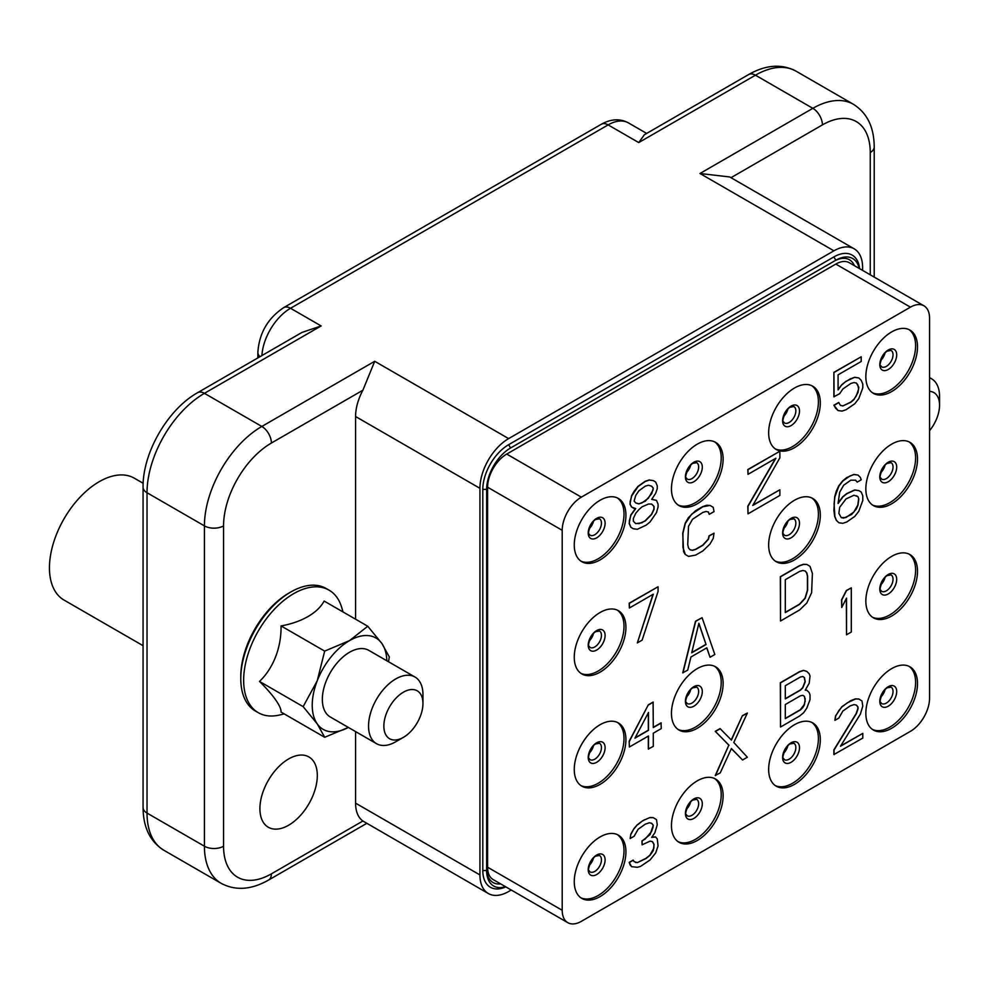 <?xml version="1.0" encoding="UTF-8"?>
<svg xmlns="http://www.w3.org/2000/svg" width="989" height="989" viewBox="0 0 989 989"><rect width="100%" height="100%" fill="white"/><g stroke="black" fill="none" stroke-linecap="round" stroke-linejoin="round"><path stroke-width="1.48" d="M862.593 270.393L862.593 267.389A40.586 23.427 120 0 0 854.187 248.82A40.586 23.427 120 0 0 833.9 250.823L508.643 438.609A40.586 23.427 120 0 0 479.937 488.319L479.937 874.944A40.586 23.427 120 0 0 488.343 893.524A40.586 23.427 120 0 0 508.643 891.509L511.239 890.013M854.187 248.82L729.758 176.969L699.965 173.495L812.847 108.333L755.448 75.189A81.172 46.866 -60 0 1 796.046 71.171C781.693 63.605 765.906 64.73 748.685 74.521A13.525 7.813 60 0 1 755.448 75.189L638.746 142.577L644.346 134.764L748.685 74.521M505.824 886.886A36.531 21.09 -60 0 1 482.805 870.53L482.805 489.419A36.531 21.09 -60 0 1 508.643 444.691L833.9 256.905A36.531 21.09 -60 0 1 859.577 268.649M508.643 438.609L374.707 361.282L362.889 390.21L271.394 443.035A67.648 39.053 120 0 0 223.563 525.876L223.563 846.225A67.648 39.053 120 0 0 271.394 873.843L362.889 821.018A40.586 23.427 -60 0 1 355.57 803.142L355.57 731.588M479.937 488.319L355.57 416.517A40.586 23.427 -60 0 1 362.889 390.21M355.57 416.517L355.57 619.201M317.308 775.524A40.586 23.427 -60 0 1 299.593 816.37A40.586 23.427 -60 0 1 268.316 827.249A40.586 23.427 -60 0 1 259.909 808.668A40.586 23.427 -60 0 1 277.625 767.823A40.586 23.427 -60 0 1 308.902 756.944A40.586 23.427 -60 0 1 317.308 775.524M362.889 821.018L488.343 893.524M302.004 332.415L321.141 325.937L204.426 393.325L261.825 426.457A81.172 46.866 120 0 0 204.426 525.876L147.027 492.745A81.172 46.866 -60 0 1 204.426 393.325A13.525 7.813 60 0 0 197.664 392.658L302.004 332.415M617.371 834.629A36.531 21.09 -60 0 1 621.772 864.176A36.531 21.09 -60 0 1 598.184 895.49A36.531 21.09 120 0 1 580.902 897.814M600.1 896.59A36.531 21.09 -60 0 1 581.829 898.408A36.531 21.09 -60 0 1 576.228 869.133A36.531 21.09 -60 0 1 600.1 836.941A36.531 21.09 -60 0 1 618.36 835.136A36.531 21.09 -60 0 1 623.96 864.411A36.531 21.09 -60 0 1 600.1 896.59M562.209 910.288L562.209 530.302A27.062 15.626 120 0 1 581.347 497.158L910.424 307.159A27.062 15.626 120 0 1 923.961 305.824A27.062 15.626 120 0 1 929.561 318.211L929.561 698.209A27.062 15.626 120 0 1 910.424 731.341L581.347 921.34A27.062 15.626 120 0 1 567.81 922.675A27.062 15.626 120 0 1 562.209 910.288L487.589 867.217L487.589 487.218L562.209 530.302M891.682 668.601A36.531 21.09 -60 0 1 909.942 666.796A36.531 21.09 -60 0 1 915.542 696.058A36.531 21.09 -60 0 1 891.682 728.25A36.531 21.09 -60 0 1 873.411 730.055A36.531 21.09 -60 0 1 867.81 700.793A36.531 21.09 -60 0 1 891.682 668.601M891.682 556.374A36.531 21.09 -60 0 1 909.942 554.557A36.531 21.09 -60 0 1 915.542 583.831A36.531 21.09 -60 0 1 891.682 616.023A36.531 21.09 -60 0 1 873.411 617.828A36.531 21.09 -60 0 1 867.81 588.554A36.531 21.09 -60 0 1 891.682 556.374M891.682 444.135A36.531 21.09 -60 0 1 909.942 442.33A36.531 21.09 -60 0 1 915.542 471.592A36.531 21.09 -60 0 1 891.682 503.784A36.531 21.09 -60 0 1 873.411 505.602A36.531 21.09 -60 0 1 867.81 476.327A36.531 21.09 -60 0 1 891.682 444.135M891.682 331.908A36.531 21.09 -60 0 1 909.942 330.091A36.531 21.09 -60 0 1 915.542 359.366A36.531 21.09 -60 0 1 891.682 391.557A36.531 21.09 -60 0 1 873.411 393.362A36.531 21.09 -60 0 1 867.81 364.088A36.531 21.09 -60 0 1 891.682 331.908M794.488 724.714A36.531 21.09 -60 0 1 812.748 722.91A36.531 21.09 -60 0 1 818.348 752.172A36.531 21.09 -60 0 1 794.488 784.364A36.531 21.09 -60 0 1 776.217 786.181A36.531 21.09 -60 0 1 770.616 756.906A36.531 21.09 -60 0 1 794.488 724.714M794.488 500.249A36.531 21.09 -60 0 1 812.748 498.444A36.531 21.09 -60 0 1 818.348 527.718A36.531 21.09 -60 0 1 794.488 559.898A36.531 21.09 -60 0 1 776.217 561.715A36.531 21.09 -60 0 1 770.616 532.441A36.531 21.09 -60 0 1 794.488 500.249M794.488 388.022A36.531 21.09 -60 0 1 812.748 386.204A36.531 21.09 -60 0 1 818.348 415.479A36.531 21.09 -60 0 1 794.488 447.671A36.531 21.09 -60 0 1 776.217 449.476A36.531 21.09 -60 0 1 770.616 420.214A36.531 21.09 -60 0 1 794.488 388.022M697.294 780.828A36.531 21.09 -60 0 1 715.554 779.023A36.531 21.09 -60 0 1 721.154 808.297A36.531 21.09 -60 0 1 697.294 840.477A36.531 21.09 -60 0 1 679.023 842.294A36.531 21.09 -60 0 1 673.422 813.02A36.531 21.09 -60 0 1 697.294 780.828M697.294 668.601A36.531 21.09 -60 0 1 715.554 666.784A36.531 21.09 -60 0 1 721.154 696.058A36.531 21.09 -60 0 1 697.294 728.25A36.531 21.09 -60 0 1 679.023 730.055A36.531 21.09 -60 0 1 673.422 700.793A36.531 21.09 -60 0 1 697.294 668.601M697.294 444.135A36.531 21.09 -60 0 1 715.554 442.33A36.531 21.09 -60 0 1 721.154 471.592A36.531 21.09 -60 0 1 697.294 503.784A36.531 21.09 -60 0 1 679.023 505.589A36.531 21.09 -60 0 1 673.422 476.327A36.531 21.09 -60 0 1 697.294 444.135M600.1 724.714A36.531 21.09 -60 0 1 618.36 722.91A36.531 21.09 -60 0 1 623.96 752.172A36.531 21.09 -60 0 1 600.1 784.364A36.531 21.09 -60 0 1 581.829 786.168A36.531 21.09 -60 0 1 576.228 756.906A36.531 21.09 -60 0 1 600.1 724.714M600.1 612.488A36.531 21.09 -60 0 1 618.36 610.67A36.531 21.09 -60 0 1 623.96 639.945A36.531 21.09 -60 0 1 600.1 672.137A36.531 21.09 -60 0 1 581.829 673.942A36.531 21.09 -60 0 1 576.228 644.667A36.531 21.09 -60 0 1 600.1 612.488M600.1 500.249A36.531 21.09 -60 0 1 618.36 498.444A36.531 21.09 -60 0 1 623.96 527.706A36.531 21.09 -60 0 1 600.1 559.898A36.531 21.09 -60 0 1 581.829 561.715A36.531 21.09 -60 0 1 576.228 532.441A36.531 21.09 -60 0 1 600.1 500.249M635.457 508.581L630.772 514.997L629.177 523.428L630.772 527.211L633.356 528.769L637.336 529.288L646.114 525.159L650.094 521.92L656.473 512.599L658.068 506.974L658.068 504.155L656.473 500.372L651.689 499.371L655.67 493.313L657.265 488.628L657.265 485.809L655.67 482.026L653.284 480.592L649.303 480.073L645.31 481.433L638.14 486.514L631.761 495.835L630.166 501.46L630.166 504.279L631.761 507.122L635.742 508.581L630.957 515.108L629.363 520.721L629.363 523.54L630.957 527.322L633.356 528.769M656.473 500.372L651.776 499.272M653.284 480.592L649.105 479.962L645.125 481.322L637.942 486.403L633.961 491.533L631.563 495.724L629.968 504.167L631.563 507.011L634.147 508.556M658.068 586.749L629.177 603.203L629.363 608.012L653.284 594.204L637.336 642.899L642.121 640.13L658.068 591.447L658.068 586.749L629.363 603.315L629.363 608.012M653 594.364L637.336 642.899M648.314 736.076L648.314 749.019L653.284 746.361L653.284 733.208L661.258 728.596L661.06 722.848L653.284 727.335M661.258 722.959L653.284 727.558L653.099 702.066L648.314 704.836L629.177 741.256L629.363 747.016L648.5 735.964L648.5 749.13M652.344 841.602L653.89 844.371L653.89 848.129L649.909 855.126L645.916 858.365L637.336 862.606L634.147 861.629L633.158 860.096L629.177 862.396L631.563 866.648L637.336 867.304L640.526 866.401L650.094 859.936L655.67 852.963L658.068 845.941L657.265 838.87L655.484 836.867L651.788 837.25M655.67 836.978L651.689 837.399L654.879 832.738L657.265 824.777L656.473 819.597L653.099 817.557L649.909 817.52L642.726 820.722L637.151 824.888L633.961 828.609L630.772 834.209L630.166 838.536L634.147 836.237L638.14 829.239L645.31 824.158L649.303 822.799L651.689 823.293L653.284 825.197L650.094 834.555L642.121 841.033L642.121 844.804L650.094 841.132L652.493 841.639L654.075 844.482L653.284 850.577L650.094 855.238L646.114 858.477L637.336 862.606M651.566 823.268L653.099 825.086L653.099 826.965L651.504 831.65L645.125 839.092L641.935 840.934L642.121 844.804M637.151 862.495L635.556 862.47M856.289 383.04L857.809 384.845L858.613 389.085L856.214 396.107L853.828 399.371L850.639 402.152L842.863 405.923L840.465 405.428L838.684 402.474L833.9 405.243L838.079 410.571L842.059 411.09L846.052 409.73L854.817 403.722L858.798 398.604L862.791 387.836L862.791 384.078L861.196 380.295L858.798 377.922L854.62 377.291L845.855 381.408L841.874 384.659L838.079 389.53M841.874 384.659L838.079 389.889L838.079 374.843L861.196 361.492L861.196 356.794L833.9 372.334L833.9 396.774L839.673 393.671L842.863 388.998L850.837 383.46L854.014 382.558L856.412 383.064L858.798 387.317L858.007 392.485L854.014 399.482L850.837 402.263L842.863 405.923M842.665 405.811L840.427 405.342M855.497 480.184L857.203 482.113L861.196 479.813L860.393 477.452L858.007 475.066L854.014 474.547L850.033 475.919L842.863 481L838.87 486.118L834.889 496.874L834.086 503.92L834.889 516.617L836.484 520.399L838.87 522.785L842.863 523.305L846.844 521.945L854.817 516.394L858.798 511.276L862.791 500.508L862.791 495.81L861.196 492.028L858.798 490.593L854.817 490.074L846.844 493.734L842.863 496.973L838.079 503.5L839.673 492.238L843.654 485.24L850.837 480.159L855.609 480.209L857.203 482.113M858.007 475.066L853.828 474.436L846.658 477.638L842.665 480.889L838.684 486.007L836.286 491.15L834.691 496.775L833.9 510.386L834.691 516.518L836.286 520.288L838.87 522.785M858.798 490.593L854.62 489.963L846.658 493.622L842.665 496.861L838.079 503.129M851.306 587.849L846.337 590.507L841.552 599.841L841.738 607.481L846.522 598.135L846.522 634.802L851.306 632.033L851.306 587.849L846.522 590.606L841.738 599.952L841.738 607.481M846.337 598.506L846.522 634.802M856.289 705.07L857.809 706.888L857.809 708.767L856.214 713.452L833.9 749.835L833.9 754.545L862.791 738.078L862.791 733.381L840.465 746.262L860.393 714.083L862.791 706.121L861.988 700.941L858.798 699.013L855.609 698.976L847.647 702.635L842.059 706.801L838.87 710.522L835.68 716.123L834.889 720.351L838.87 718.051L842.863 711.042L850.033 705.961L854.014 704.601L856.412 705.095L858.007 706.999L858.007 708.878L856.412 713.564L834.086 749.946L834.086 754.656M862.791 733.381L840.675 745.929M858.798 699.013L855.423 698.864L850.639 700.694L841.874 706.69L835.495 716.011L834.889 720.351M702.079 617.68L695.502 621.24L682.744 672.792L687.726 670.146L690.915 657.017L706.851 647.82L710.04 657.252L714.824 654.495L702.079 617.68L695.7 621.352L682.942 672.903M706.727 647.894L710.04 657.252M731.378 748.624L742.566 759.985L747.35 757.228L733.801 742.492L747.35 713.044L742.38 715.69L731.242 739.945M742.38 715.69L731.415 740.106L720.054 728.584L715.27 731.341L728.831 745.137L715.27 775.524L720.252 772.879L731.415 748.574L742.566 759.985M779.876 451.244L747.795 469.54L747.993 474.349L775.895 458.241L747.993 506.319L747.993 513.835L779.876 495.427L779.876 489.79L752.777 505.441L779.876 457.82L779.876 451.244L747.993 469.651L747.993 474.349M775.512 458.463L747.795 506.207L747.993 513.835M779.876 489.79L752.963 505.107M806.826 564.435L803.439 564.286L799.458 565.646L780.321 576.698L780.519 620.993L799.656 609.941L806.826 602.981L811.61 592.695L812.402 573.435L810.016 566.351L806.826 564.435L803.637 564.398L799.656 565.757L780.519 576.797L780.519 620.993M710.04 505.428L706.665 505.28L702.684 506.64L695.502 510.781L688.332 517.742L685.142 523.342L682.744 533.182L683.547 551.528L685.142 554.372L688.517 556.399L695.7 555.076L702.87 550.935L710.04 543.975L713.23 538.375L714.033 533.207L709.249 535.976L708.445 539.252L702.87 545.298L695.7 549.439L692.51 550.341L690.112 549.835L688.517 547.943L687.726 544.642L688.517 526.321L692.51 519.312L702.87 512.389L706.059 511.486L708.445 511.993L709.249 514.354L714.033 511.585L713.23 507.345L710.04 505.428L702.87 506.751L691.707 514.132L685.328 523.453L682.942 533.294L682.942 547.399L685.328 554.483L688.517 556.399M714.033 533.207L709.051 535.865L708.26 539.141L702.684 545.186L695.502 549.328L692.312 550.23L690.038 549.748M708.285 511.956L709.249 514.354M806.826 671.42L803.439 670.332L799.458 671.692L780.321 682.744L780.519 727.039L799.656 715.987L803.637 712.748L806.826 708.087L810.016 699.668L810.016 694.958L809.212 692.597L806.826 690.223L805.231 690.198L809.212 683.201L810.016 676.155L809.212 673.806L806.826 671.42L803.637 670.443L799.656 671.803L780.519 682.843L780.519 727.039M806.826 690.223L805.318 690.099M510.522 448.017L833.9 261.319A31.116 17.963 -60 0 1 854.397 265.658M500.644 883.894A31.116 17.963 -60 0 1 486.637 868.317M487.589 867.217A27.062 15.626 120 0 0 493.202 879.604L567.81 922.675M923.961 305.824L849.341 262.74A27.062 15.626 120 0 0 835.816 264.075L910.424 307.159M487.589 487.218A27.062 15.626 120 0 1 506.727 454.075L835.816 264.075M505.416 886.651A33.824 19.533 -60 0 1 486.637 870.53L486.637 489.419A33.824 19.533 -60 0 1 510.547 448.005L835.816 260.218A33.824 19.533 -60 0 1 859.169 268.415M510.547 448.005L508.643 444.691M908.965 666.277A36.531 21.09 -60 0 1 913.366 695.823A36.531 21.09 -60 0 1 889.766 727.15A36.531 21.09 120 0 1 872.483 729.462M908.965 554.05A36.531 21.09 -60 0 1 913.366 583.597A36.531 21.09 -60 0 1 889.766 614.911A36.531 21.09 120 0 1 872.483 617.235M908.965 441.823A36.531 21.09 -60 0 1 913.366 471.37A36.531 21.09 -60 0 1 889.766 502.684A36.531 21.09 120 0 1 872.483 504.996M908.965 329.584A36.531 21.09 -60 0 1 913.366 359.131A36.531 21.09 -60 0 1 889.766 390.445A36.531 21.09 120 0 1 872.483 392.769M811.771 722.403A36.531 21.09 -60 0 1 816.172 751.949A36.531 21.09 -60 0 1 792.572 783.263A36.531 21.09 120 0 1 775.289 785.575M811.771 497.937A36.531 21.09 -60 0 1 816.172 527.483A36.531 21.09 -60 0 1 792.572 558.797A36.531 21.09 120 0 1 775.289 561.122M811.771 385.698A36.531 21.09 -60 0 1 816.172 415.244A36.531 21.09 -60 0 1 792.572 446.571A36.531 21.09 120 0 1 775.289 448.882M714.577 778.516A36.531 21.09 -60 0 1 718.978 808.062A36.531 21.09 -60 0 1 695.378 839.377A36.531 21.09 120 0 1 678.095 841.688M714.577 666.277A36.531 21.09 -60 0 1 718.978 695.823A36.531 21.09 -60 0 1 695.378 727.15A36.531 21.09 120 0 1 678.095 729.462M714.577 441.811A36.531 21.09 -60 0 1 718.978 471.37A36.531 21.09 -60 0 1 695.378 502.684A36.531 21.09 120 0 1 678.095 504.996M617.371 722.39A36.531 21.09 -60 0 1 621.772 751.937A36.531 21.09 -60 0 1 598.184 783.263A36.531 21.09 120 0 1 580.902 785.575M617.371 610.164A36.531 21.09 -60 0 1 621.772 639.71A36.531 21.09 -60 0 1 598.184 671.024A36.531 21.09 120 0 1 580.902 673.348M617.371 497.937A36.531 21.09 -60 0 1 621.772 527.483A36.531 21.09 -60 0 1 598.184 558.797A36.531 21.09 120 0 1 580.902 561.109M642.121 522.761L635.742 523.626L633.356 521.24L633.356 518.421L635.742 513.279L638.931 509.558L642.121 506.776L648.5 504.031L651.689 504.081L654.075 506.455L654.075 509.273L651.689 514.416L645.31 520.919L638.931 523.663M645.31 486.131L648.5 485.228L651.689 486.217L653.284 488.109L651.689 493.734L645.31 501.176L638.931 503.92L635.742 502.944L634.147 501.04L635.742 495.415L638.931 490.754L645.31 486.131M638.746 523.552L635.63 523.515M651.603 504.081L653.89 506.343L653.89 509.162L651.504 514.305L645.125 520.807L641.935 522.649M651.553 486.168L653.099 487.997L653.099 489.889L648.314 498.283L641.935 502.907L638.746 503.809L635.692 502.869M629.177 741.256L629.363 747.016M648.314 704.836L629.363 741.367M653.284 702.178L648.5 704.934M634.95 738.153L648.5 712.463L648.5 730.327L634.95 738.153M648.314 712.822L648.314 730.216L635.111 737.831M629.968 864.757L631.761 866.76M629.177 862.396L630.166 864.868M633.356 860.207L629.363 862.507M630.772 834.209L630.166 838.536M633.961 828.609L630.957 834.32M637.151 824.888L634.147 828.72M642.726 820.722L637.336 824.999M644.321 819.807L642.924 820.833M649.909 817.52L644.519 819.918M653.284 817.668L650.094 817.631M835.495 408.074L838.079 410.571M833.9 405.243L835.68 408.185M838.87 402.585L834.086 405.354M833.9 372.334L834.086 396.886M861.196 356.794L834.086 372.445M845.855 381.408L842.059 384.758M850.639 378.651L846.052 381.519M854.62 377.291L850.837 378.762M858.798 377.922L854.817 377.402M858.007 496.688L858.798 499.049L858.007 505.156L856.412 508.89L851.628 514.478L843.654 518.137L841.268 517.643L838.87 513.378L839.673 507.283L846.052 498.901L854.014 495.229L858.007 496.688L858.798 499.049M858.613 498.938L857.809 505.045L853.828 512.042L845.855 517.593L841.194 517.556M856.4 495.736L857.809 496.589M698.889 623.28L706.059 644.519L691.707 652.802L698.889 623.28M698.815 623.54L706.059 644.519M705.862 644.408L691.768 652.542M728.831 745.137L715.467 775.636M715.27 731.341L729.017 745.249M720.252 728.695L715.467 731.452M747.35 713.044L742.566 715.801M785.303 579.678L799.656 571.395L802.833 570.492L805.231 570.999L806.826 572.891L807.617 576.191L807.617 590.297L805.231 598.258L799.656 604.304L785.303 612.587L785.303 579.678M805.108 570.974L806.628 572.779L807.432 576.08L807.432 590.186L805.034 598.147L799.458 604.192L785.303 612.364M785.303 685.723L800.447 676.983L802.833 676.538L804.428 677.502L805.231 681.742L802.833 687.825L800.447 690.149L785.303 698.889L785.303 685.723M805.231 698.667L804.428 704.761L802.833 707.568L800.447 709.892L785.303 718.632L785.303 704.527L800.447 695.786L802.833 695.341L804.428 696.305L805.231 701.485M802.833 676.538L804.242 677.391L805.034 681.631L802.648 687.714L800.262 690.038L785.303 698.667M805.034 701.374L804.242 704.65L800.262 709.781L785.303 718.41M802.833 695.341L804.242 696.194L805.034 698.555M143.158 483.287L134.368 478.206A70.355 40.623 -60 0 0 80.158 497.059A70.355 40.623 -60 0 0 49.45 567.859A70.355 40.623 120 0 0 64.025 600.063L143.071 645.693M290.815 591.991A70.751 40.846 -60 0 0 240.784 678.652L240.784 676.439A68.056 39.288 -60 0 1 288.899 593.091L290.815 591.991A70.751 40.846 -60 0 1 326.185 588.492L329.065 590.149A70.751 40.846 -60 0 1 341.193 605.898A83.88 83.88 0 0 1 343.01 611.956M240.784 678.652A70.751 40.846 120 0 0 255.434 711.042L258.302 712.698A70.751 40.846 120 0 0 278.02 715.331A83.88 83.88 0 0 0 284.164 713.885M329.065 590.149A70.751 40.846 -60 0 0 274.534 609.1A70.751 40.846 -60 0 0 243.653 680.308A70.751 40.846 120 0 0 258.302 712.698M324.676 737.275L317.234 723.874L303.141 706.628L317.234 680.791A52.763 30.461 120 0 0 317.234 723.874A52.763 30.461 -60 0 0 348.363 727.422L324.676 737.275L281.049 712.08A65.212 13.784 -141.2 0 0 259.514 681.433A65.212 51.428 -84.9 0 0 281.049 625.926A65.212 37.644 0 0 0 324.132 601.052L367.76 626.235L381.865 643.48L389.295 656.881L388.529 661.752M281.049 625.926L324.676 651.108L317.234 680.791A52.763 30.461 -60 0 1 349.55 640.6L367.76 626.235M324.676 651.108L349.55 640.6A52.763 30.461 -60 0 1 381.865 643.48A52.763 30.461 120 0 1 386.835 660.776M376.512 743.679A38.472 22.215 120 0 1 368.551 726.062A38.472 22.215 -60 0 1 385.339 687.343A38.472 22.215 -60 0 1 414.997 677.032L368.786 650.354A38.472 22.215 120 0 0 339.14 660.664A38.472 22.215 120 0 0 322.34 699.384A38.472 22.215 120 0 0 330.314 717L376.512 743.679A38.472 22.215 120 0 0 395.761 741.775L403.413 737.349A27.655 15.96 120 0 0 422.958 703.488A27.655 15.96 -60 0 0 403.413 692.189A27.655 15.96 -60 0 0 383.856 726.062A27.655 15.96 120 0 0 403.413 737.349M259.514 681.433L303.141 706.628M414.997 677.032A38.472 22.215 -60 0 1 422.958 694.649L422.958 703.488M929.561 377.835A38.472 22.215 -60 0 1 931.576 378.787A38.472 22.215 -60 0 1 939.55 396.391L939.55 405.23A27.655 15.96 -60 0 0 929.561 391.31M929.561 430.697A27.655 15.96 120 0 0 939.55 405.23M870.246 274.818L870.246 152.516A67.648 39.053 120 0 0 822.415 124.898L730.995 177.686M822.415 124.898A13.525 7.813 -120 0 0 812.847 108.333A81.172 46.866 120 0 1 853.433 104.302L796.046 71.171M833.9 250.823L699.965 173.495M374.707 361.282L261.825 426.457A13.525 7.813 -120 0 1 271.394 443.035M261.9 355.57A40.586 23.427 -60 0 1 290.519 308.271L321.141 325.937M257.857 357.894L257.857 352.455C259.143 333.256 267.772 318.297 283.756 307.591A13.525 7.813 60 0 1 290.519 308.271L608.136 124.898A40.586 23.427 -60 0 1 628.423 122.883L646.67 133.416M638.746 142.577L608.136 124.898A13.525 7.813 60 0 0 601.361 124.231C611.004 118.841 620.029 118.396 628.423 122.883M271.394 873.843A13.525 7.813 60 0 1 268.588 880.037L366.783 823.343M223.563 846.225A13.525 7.813 180 0 1 204.426 846.225A81.172 46.866 120 0 0 221.239 883.387C235.592 890.941 251.367 889.828 268.588 880.037M223.563 525.876A13.525 7.813 180 0 1 204.426 525.876L204.426 846.225L147.027 813.082L147.027 492.745A13.525 7.813 0 0 1 143.071 487.218C142.54 452.974 167.747 409.31 197.664 392.658M221.239 883.387L163.84 850.243A81.172 46.866 -60 0 1 147.027 813.082A13.525 7.813 0 0 1 143.071 807.568L143.071 487.218M257.857 352.455A13.525 7.813 0 0 0 259.996 356.658M870.246 152.516A13.525 7.813 -0 0 0 874.214 146.99C874.091 127.185 867.155 112.956 853.433 104.302M593.388 858.304A9.47 5.464 -60 0 1 589.407 865.19M599.495 855.485A9.47 5.464 -60 0 1 600.941 863.076A9.47 5.464 -60 0 1 594.76 871.42A9.47 5.464 120 0 1 590.025 871.89L589.184 870.777C586.564 871.099 592.25 856.573 596.107 856.091L599.495 855.485M596.664 855.04A11.942 6.898 120 0 0 588.22 869.665A11.942 6.898 120 0 0 596.664 874.536A11.942 6.898 -60 0 0 605.107 859.911A11.942 6.898 -60 0 0 596.664 855.04M833.9 256.905L835.816 260.218M482.805 870.53L486.637 870.53M482.805 489.419L486.637 489.419M506.727 454.075L581.347 497.158M888.246 686.687A11.942 6.898 120 0 0 879.802 701.312A11.942 6.898 120 0 0 888.246 706.195A11.942 6.898 -60 0 0 896.689 691.571A11.942 6.898 -60 0 0 888.246 686.687M891.077 687.145A9.47 5.464 -60 0 1 892.523 694.723A9.47 5.464 -60 0 1 886.342 703.08A9.47 5.464 120 0 1 881.607 703.538L880.766 702.425C878.145 702.759 883.832 688.233 887.689 687.738L891.077 687.145M884.97 689.963A9.47 5.464 -60 0 1 880.989 696.849M888.246 574.461A11.942 6.898 120 0 0 879.802 589.085A11.942 6.898 120 0 0 888.246 593.956A11.942 6.898 -60 0 0 896.689 579.331A11.942 6.898 -60 0 0 888.246 574.461M891.077 574.906A9.47 5.464 -60 0 1 892.523 582.496A9.47 5.464 -60 0 1 886.342 590.841A9.47 5.464 120 0 1 881.607 591.311L880.766 590.198C878.145 590.532 883.832 575.994 887.689 575.511L891.077 574.906M884.97 577.724A9.47 5.464 -60 0 1 880.989 584.623M888.246 462.234A11.942 6.898 120 0 0 879.802 476.859A11.942 6.898 120 0 0 888.246 481.73A11.942 6.898 -60 0 0 896.689 467.105A11.942 6.898 -60 0 0 888.246 462.234M891.077 462.679A9.47 5.464 -60 0 1 892.523 470.269A9.47 5.464 -60 0 1 886.342 478.614A9.47 5.464 120 0 1 881.607 479.084L880.766 477.971C878.145 478.293 883.832 463.767 887.689 463.285L891.077 462.679M884.97 465.498A9.47 5.464 -60 0 1 880.989 472.383M888.246 349.995A11.942 6.898 120 0 0 879.802 364.62A11.942 6.898 120 0 0 888.246 369.49A11.942 6.898 -60 0 0 896.689 354.878A11.942 6.898 -60 0 0 888.246 349.995M891.077 350.44A9.47 5.464 -60 0 1 892.523 358.03A9.47 5.464 -60 0 1 886.342 366.375A9.47 5.464 120 0 1 881.607 366.845L880.766 365.732C878.145 366.066 883.832 351.54 887.689 351.046L891.077 350.44M884.97 353.258A9.47 5.464 -60 0 1 880.989 360.157M791.052 742.813A11.942 6.898 120 0 0 782.608 757.438A11.942 6.898 120 0 0 791.052 762.309A11.942 6.898 -60 0 0 799.495 747.684A11.942 6.898 -60 0 0 791.052 742.813M793.883 743.258A9.47 5.464 -60 0 1 795.329 750.849A9.47 5.464 -60 0 1 789.148 759.193A9.47 5.464 120 0 1 784.413 759.663L783.572 758.551C780.951 758.872 786.638 744.346 790.495 743.864L793.883 743.258M787.776 746.077A9.47 5.464 -60 0 1 783.795 752.963M791.052 518.347A11.942 6.898 120 0 0 782.608 532.972A11.942 6.898 120 0 0 791.052 537.843A11.942 6.898 -60 0 0 799.495 523.218A11.942 6.898 -60 0 0 791.052 518.347M793.883 518.792A9.47 5.464 -60 0 1 795.329 526.383A9.47 5.464 -60 0 1 789.148 534.728A9.47 5.464 120 0 1 784.413 535.197L783.572 534.085C780.951 534.406 786.638 519.88 790.495 519.398L793.883 518.792M787.776 521.611A9.47 5.464 -60 0 1 783.795 528.497M791.052 406.108A11.942 6.898 120 0 0 782.608 420.733A11.942 6.898 120 0 0 791.052 425.616A11.942 6.898 -60 0 0 799.495 410.991A11.942 6.898 -60 0 0 791.052 406.108M793.883 406.566A9.47 5.464 -60 0 1 795.329 414.144A9.47 5.464 -60 0 1 789.148 422.488A9.47 5.464 120 0 1 784.413 422.958L783.572 421.846C780.951 422.179 786.638 407.653 790.495 407.159L793.883 406.566M787.776 409.384A9.47 5.464 -60 0 1 783.795 416.27M693.858 798.927A11.942 6.898 120 0 0 685.414 813.551A11.942 6.898 120 0 0 693.858 818.422A11.942 6.898 -60 0 0 702.301 803.797A11.942 6.898 -60 0 0 693.858 798.927M696.689 799.372A9.47 5.464 -60 0 1 698.135 806.962A9.47 5.464 -60 0 1 691.954 815.307A9.47 5.464 120 0 1 687.219 815.777L686.378 814.664C683.758 814.985 689.444 800.46 693.301 799.977L696.689 799.372M690.582 802.19A9.47 5.464 -60 0 1 686.601 809.076M693.858 686.687A11.942 6.898 120 0 0 685.414 701.312A11.942 6.898 120 0 0 693.858 706.195A11.942 6.898 -60 0 0 702.301 691.571A11.942 6.898 -60 0 0 693.858 686.687M696.689 687.145A9.47 5.464 -60 0 1 698.135 694.723A9.47 5.464 -60 0 1 691.954 703.068A9.47 5.464 120 0 1 687.219 703.538L686.378 702.425C683.758 702.759 689.444 688.233 693.301 687.738L696.689 687.145M690.582 689.951A9.47 5.464 -60 0 1 686.601 696.849M693.858 462.234A11.942 6.898 120 0 0 685.414 476.846A11.942 6.898 120 0 0 693.858 481.73A11.942 6.898 -60 0 0 702.301 467.105A11.942 6.898 -60 0 0 693.858 462.234M696.689 462.679A9.47 5.464 -60 0 1 698.135 470.269A9.47 5.464 -60 0 1 691.954 478.614A9.47 5.464 120 0 1 687.219 479.084L686.378 477.971C683.758 478.293 689.444 463.767 693.301 463.272L696.689 462.679M690.582 465.498A9.47 5.464 -60 0 1 686.601 472.383M596.664 742.801A11.942 6.898 120 0 0 588.22 757.426A11.942 6.898 120 0 0 596.664 762.309A11.942 6.898 -60 0 0 605.107 747.684A11.942 6.898 -60 0 0 596.664 742.801M599.495 743.258A9.47 5.464 -60 0 1 600.941 750.836A9.47 5.464 -60 0 1 594.76 759.193A9.47 5.464 120 0 1 590.025 759.651L589.184 758.538C586.564 758.872 592.25 744.346 596.107 743.852L599.495 743.258M593.388 746.077A9.47 5.464 -60 0 1 589.407 752.963M596.664 630.574A11.942 6.898 120 0 0 588.22 645.199A11.942 6.898 120 0 0 596.664 650.07A11.942 6.898 -60 0 0 605.107 635.445A11.942 6.898 -60 0 0 596.664 630.574M599.495 631.019A9.47 5.464 -60 0 1 600.941 638.61A9.47 5.464 -60 0 1 594.76 646.954A9.47 5.464 120 0 1 590.025 647.424L589.184 646.312C586.564 646.645 592.25 632.107 596.107 631.625L599.495 631.019M593.388 633.838A9.47 5.464 -60 0 1 589.407 640.736M596.664 518.347A11.942 6.898 120 0 0 588.22 532.972A11.942 6.898 120 0 0 596.664 537.843A11.942 6.898 -60 0 0 605.107 523.218A11.942 6.898 -60 0 0 596.664 518.347M599.495 518.792A9.47 5.464 -60 0 1 600.941 526.383A9.47 5.464 -60 0 1 594.76 534.728A9.47 5.464 120 0 1 590.025 535.197L589.184 534.085C586.564 534.406 592.25 519.88 596.107 519.398L599.495 518.792M593.388 521.611A9.47 5.464 -60 0 1 589.407 528.497M479.937 874.944L355.57 803.142M163.84 850.243C150.118 841.602 143.195 827.373 143.071 807.568M874.214 277.105L874.214 146.99M283.756 307.591L601.361 124.231M929.561 377.613L931.576 378.787"/></g></svg>
